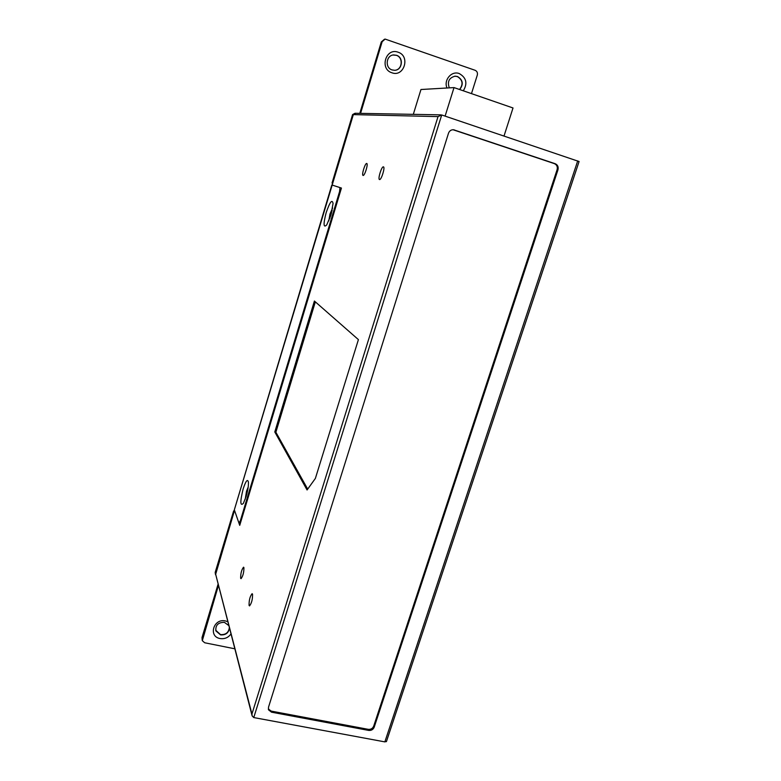 <?xml version="1.0" encoding="UTF-8"?>
<svg xmlns="http://www.w3.org/2000/svg" width="781" height="781" viewBox="0 0 781 781"><rect width="100%" height="100%" fill="white"/><g stroke="black" fill="none" stroke-linecap="round" stroke-linejoin="round"><path stroke-width="1.17" d="M355.619 113.362L353.334 114.612L332.179 185.077L341.443 188.065L239.728 525.359L234.525 510.383L215.517 573.693L251.98 715.318M386.468 741.433L384.857 741.882L253.757 717.563L252.126 715.894L251.941 714.019L438.024 116.613L441.714 114.973L579.082 161.53M557.956 169.828C558.63 166.909 557.722 164.879 555.213 163.727L453.556 129.753C451.106 129.666 449.417 130.837 448.479 133.268L268.488 707.264L268.576 709.88L271.534 712.184L368.739 730.42C371.326 730.645 373.152 729.571 374.197 727.199L557.956 169.828L557.087 169.711C557.761 166.802 556.853 164.771 554.354 163.619L452.99 129.724M274.795 431.961L307.07 489.97L315.368 478.431L358.411 339.618L314.401 301.036L274.795 431.961L275.878 432.235L307.694 489.111M379.527 179.532C381.274 180.323 385.355 167.163 383.451 166.861L383.412 166.851C381.626 166.177 377.604 179.239 379.507 179.532L379.527 179.532M249.08 605.421L249.52 605.91C251.648 603.205 252.663 599.281 252.536 594.146L252.107 593.677C249.988 596.333 248.973 600.247 249.08 605.421M363.087 175.432C364.639 176.155 368.456 163.727 366.758 163.483L366.728 163.483C365.147 162.868 361.378 175.188 363.067 175.432L363.087 175.432M240.655 578.272L241.017 578.692C242.998 576.105 243.965 572.395 243.906 567.572L243.545 567.182C241.573 569.73 240.607 573.43 240.655 578.272M315.339 301.856L275.878 432.235M338.651 197.32L242.09 516.143M331.534 212.822L330.509 216.298M268.332 708.963L271.222 711.11L368.271 729.337C370.848 729.571 372.664 728.497 373.709 726.125L557.087 169.711M215.468 574.367L215.185 572.414L233.646 510.911L234.036 512.024L215.546 574.679M340.331 191.765L339.589 191.53L339.969 187.586L331.837 184.96L234.329 509.827L238.908 522.987L240.333 520.79L241.056 520.956M339.589 191.53L240.333 520.79M243.155 488.896C240.031 501.734 240.109 506.547 243.399 503.315L246.122 496.491C247.841 490.507 248.602 485.733 248.426 482.18C247.597 478.597 245.839 480.842 243.155 488.896M326.146 212.725C323.217 224.196 323.422 228.237 326.751 224.869L330.949 214.892L333.057 203.499C332.159 198.891 329.855 201.976 326.146 212.725M355.004 113.274L352.582 114.592L332.032 183.066L332.716 183.281L353.334 114.612L438.024 116.613M248.192 487.08L246.532 491.151L245.224 499.225M247.782 489.619L246.035 496.784M332.179 210.187L329.611 218.865M332.608 207.99L329.963 214.043L328.781 220.925M440.865 114.856L355.199 113.274L352.582 114.592M233.646 510.911L234.32 511.067M332.179 185.068L234.388 509.651M445.102 116.115L454.015 87.589L513.019 107.973L504.018 136.011M413.315 114.348L420.959 89.512L454.015 87.589M202.201 640.137L202.025 637.53L218.045 584.315M229.302 627.758C228.628 632.61 225.699 634.894 220.515 634.611L215.712 630.238M234.749 648.786L204.71 642.773L202.308 640.693L218.377 585.613M227.74 621.725L225.445 620.944C213.603 618.054 208.019 636.574 220.096 638.546C224.616 639.19 228.218 637.677 230.922 634.026M228.706 625.493L224.391 622.35C218.192 622.34 215.351 625.19 215.898 630.921L220.584 634.894C225.768 635.178 228.696 632.893 229.37 628.041M384.486 39.235L381.304 41.92L359.797 113.362M454.679 76.206L457.324 76.548C462.723 79.887 463.465 84.211 459.55 89.503M392.989 55.021L396.338 55.314C403.494 57.413 402.43 69.616 395.069 70.261M360.568 113.382L382.143 41.725L385.111 39.079L475.121 70.29C477.064 71.217 477.796 72.809 477.308 75.064L471.47 93.622M463.309 90.801C467.731 83.44 466.384 77.69 459.267 73.57C451.603 70.466 443.413 80.121 447.015 87.999M391.877 72.77C404.08 77.514 410.64 56.066 398.115 52.21C385.834 47.387 379.312 69.021 391.877 72.77M459.687 89.551C463.689 84.25 462.967 79.916 457.529 76.528L455.177 76.167C449.065 77.729 447.113 81.624 449.319 87.862M392.072 69.929L394.649 70.29C402.361 70.29 403.982 57.472 396.514 55.285L393.634 54.934C386.048 55.256 384.76 67.83 392.072 69.929M577.706 160.906L384.857 741.882M441.714 114.973L253.757 717.563M215.185 572.414L251.941 714.019M555.213 163.727L554.354 163.619M374.197 727.199L373.709 726.125M368.739 730.42L368.271 729.337M271.534 712.184L271.222 711.11M454.493 129.958L453.8 129.91M202.025 637.53L202.318 638.956M382.143 41.725L381.304 41.92M579.092 161.482L386.4 741.647M268.361 709.119L268.576 709.88M239.093 523.182L240.304 523.465"/></g></svg>
